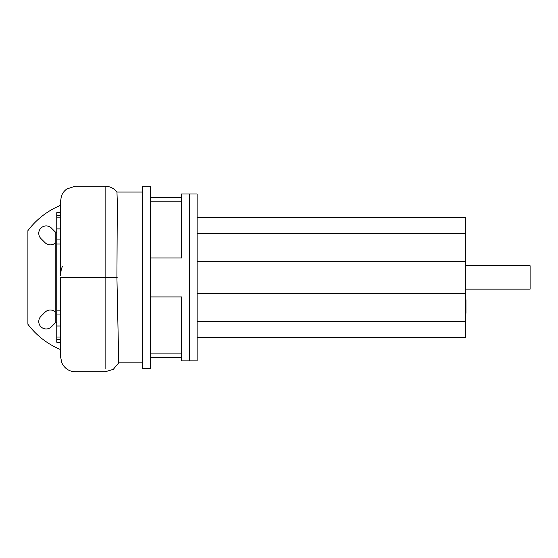 <?xml version="1.0" encoding="UTF-8"?>
<svg xmlns="http://www.w3.org/2000/svg" width="558" height="558" viewBox="0 0 558 558"><rect width="100%" height="100%" fill="white"/><g stroke="black" fill="none" stroke-linecap="round" stroke-linejoin="round"><path stroke-width="0.84" d="M465.372 299.688L465.958 299.688L465.958 309.788L465.372 309.788M465.958 308.574L465.372 308.574M465.958 309.788L465.958 313.289L465.372 313.289M465.958 313.289L465.372 313.498M150.332 296.94L181.524 296.94L181.524 360.887L189.322 360.887L189.322 277.445L189.322 360.887L197.12 360.887L197.12 194.003L181.524 194.003L181.524 257.949L150.332 257.949M197.12 337.492L465.372 337.492L465.372 289.142L530.1 289.142L530.1 265.748L465.372 265.748L465.372 217.397L197.12 217.397M197.12 321.401L465.372 321.401M197.12 293.536L465.372 293.536M197.12 261.353L465.372 261.353M197.12 233.488L465.372 233.488M189.322 277.445L189.322 194.003L189.322 277.445M56.756 322.712L55.193 322.712L55.193 232.177L56.756 232.177M142.534 368.685L142.534 186.205L150.332 186.205L150.332 368.685L142.534 368.685M181.524 357.455L150.332 357.455M142.534 362.833L118.749 362.833L116.922 277.445L117.319 202.149L116.957 192.071C113.937 188.276 109.989 186.316 105.127 186.198L105.12 277.445L60.613 277.445L60.613 310.862L56.756 310.862L56.756 239.919L60.536 239.919L60.543 244.027L56.756 244.027M181.524 197.434L150.332 197.434M117.166 277.445L105.12 277.445L105.12 368.754L105.12 307.116M60.438 212.682L56.756 212.682L56.756 217.864L60.452 217.864C60.438 214.844 60.445 214.844 60.452 217.864L60.536 239.919M60.508 228.892L56.756 228.892L56.756 239.919M56.756 228.892L56.756 217.864L60.438 217.864M60.613 337.025L56.756 337.025L56.756 314.97L60.613 314.97L60.613 339.306L56.756 339.306L56.756 342.207L60.613 342.207L60.613 344.195M60.613 274.278L61.303 269.207L62.419 266.361M60.543 244.027L60.613 275.861M56.756 314.97L56.756 310.862M56.756 337.025L56.756 339.306M55.193 243.037A7.407 7.407 0 0 1 45.072 242.702L40.936 238.573A7.407 7.407 0 0 1 40.936 228.089A7.407 7.407 0 0 1 51.413 228.089L55.493 232.177M55.493 322.712L51.413 326.793A7.407 7.407 0 0 1 40.936 326.793A7.407 7.407 0 0 1 40.936 316.316L45.072 312.18A7.407 7.407 0 0 1 55.193 311.852M60.452 205.393A77.98 77.98 0 0 0 27.9 230.656L27.9 324.233A77.98 77.98 0 0 0 60.613 349.559M465.958 304.745L465.372 304.745M465.958 300.901L465.372 300.901M465.372 289.142L465.372 265.748M56.756 325.998L60.613 325.998M181.524 353.088L150.332 353.088M142.534 192.057L116.943 192.057M181.524 201.801L150.332 201.801M56.756 215.583L60.445 215.583L60.522 201.654L61.331 196.437C62.322 193.424 64.149 190.934 66.8 188.974L75.344 186.198L105.127 186.198M60.613 277.445L60.613 356.967L61.868 362.937C64.923 368.991 69.855 371.949 76.662 371.802L105.12 371.802L113.281 369.361L118.749 362.833"/></g></svg>
